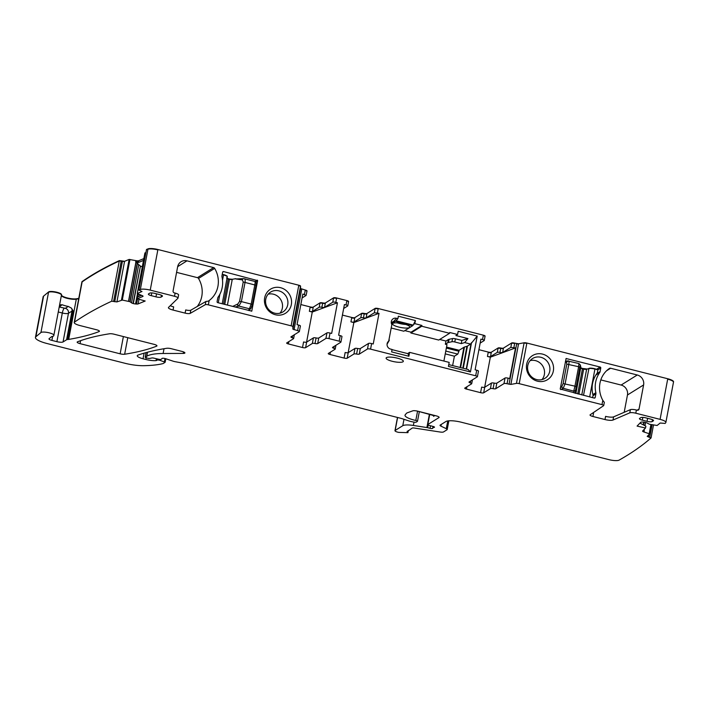 <?xml version="1.0" encoding="UTF-8"?>
<svg xmlns="http://www.w3.org/2000/svg" width="709" height="709" viewBox="0 0 709 709"><rect width="100%" height="100%" fill="white"/><g stroke="black" fill="none" stroke-linecap="round" stroke-linejoin="round"><path stroke-width="1.06" d="M397.607 417.486L395.152 430.46A4.174 0.993 -169.3 0 0 394.975 430.673A4.174 0.993 -169.3 0 0 398.715 432.393L407.932 432.65L407.223 431.187M407.126 431.684L412.186 428.094A2.499 0.594 -169.3 0 1 414.313 428.041L440.005 432.011A4.174 0.993 -169.3 0 0 443.542 431.932L447.024 429.76A4.174 0.993 -169.3 0 0 447.202 429.548A4.174 0.993 -169.3 0 0 446.28 428.697L440.945 426.144A4.174 0.993 -169.3 0 1 440.023 425.294A4.174 0.993 -169.3 0 1 440.2 425.072L445.934 421.5A12.514 2.978 -169.3 0 1 461.32 422.227L608.863 459.627A8.34 1.985 -169.3 0 0 619.054 460.15A1292.365 307.777 -169.3 0 0 651.048 437.949L647.211 436.416L649.621 433.89L644.038 431.994L644.277 430.717L643.471 430.124M157.841 249.905A8.34 1.985 -169.3 0 0 147.951 249.249L148.03 248.85A8.348 1.985 -169.3 0 1 157.912 249.515L150.237 290.114L174.529 296.273A5.007 1.196 -169.3 0 1 178.003 298.108A5.007 1.196 -169.3 0 1 177.906 298.285L168.556 307.378A6.673 1.586 -169.3 0 0 168.414 307.617A6.673 1.586 -169.3 0 0 173.049 310.055L185.111 313.121A4.174 0.993 -169.3 0 0 190.216 313.369L205.282 304.693L205.885 301.511A2.499 0.594 10.7 0 1 207.037 301.369L208.419 301.077M150.237 290.114A8.34 1.985 -169.3 0 0 140.355 289.458A1292.365 307.777 -169.3 0 0 138.858 290.008L141.986 291.514L137.245 293.561L142.039 295.529A2.916 0.691 -169.3 0 1 143.041 296.273A2.916 0.691 -169.3 0 1 142.819 296.477L142.908 296.007M142.509 266.965L140.417 266.043L133.327 303.567A2.916 0.691 -169.3 0 0 135.525 303.957L136.545 304.037A2.916 0.691 -169.3 0 0 138.095 303.931L145.185 301.015L137.236 298.781L142.819 296.477M133.327 303.567L133.062 303.496A2.916 0.691 -169.3 0 1 131.511 302.832L129.924 301.688L122.285 300.058L116.905 301.919L111.676 301.219A1292.365 307.777 -169.3 0 0 74.569 322.081A8.34 1.985 -169.3 0 0 74.525 322.116A8.34 1.985 -169.3 0 0 74.223 322.515A8.34 1.985 -169.3 0 0 80.011 325.564L96.521 329.756A4.174 0.993 -169.3 0 1 99.42 331.28A4.174 0.993 -169.3 0 1 99.083 331.582A303.691 72.327 -169.3 0 1 68.684 339.407A8.34 1.985 -169.3 0 1 67.674 339.514A4.174 0.993 -169.3 0 0 66.593 339.753L63.048 341.96A5.007 1.196 -169.3 0 1 56.897 341.667L51.881 340.391A4.174 0.993 -169.3 0 1 48.983 338.867A4.174 0.993 -169.3 0 1 49.098 338.689L51.571 336.695A4.174 0.993 -169.3 0 1 52.227 336.465A8.34 1.985 -169.3 0 0 53.787 335.649A8.34 1.985 -169.3 0 0 53.795 335.57A8.34 1.985 -169.3 0 1 53.804 335.49A8.34 1.985 -169.3 0 1 53.84 335.384A6.673 1.586 -169.3 0 0 53.866 335.295A6.673 1.586 -169.3 0 0 48.239 332.618A6.673 1.586 -169.3 0 0 40.927 332.539L35.902 336.722A16.688 3.97 -169.3 0 0 35.45 337.413A16.688 3.97 -169.3 0 0 47.024 343.519L124.749 363.221A20.862 4.963 -169.3 0 0 143.422 365.693A79.257 18.877 -169.3 0 0 162.91 363.62A4.174 0.993 -169.3 0 0 163.283 363.478L165.144 362.281L160.145 360.376A2.083 0.496 -169.3 0 0 157.097 360.11L156.494 360.491A2.083 0.496 -169.3 0 1 156.06 360.597A10.015 2.384 -169.3 0 1 145.841 359.481L143.032 358.772A8.34 1.985 -169.3 0 1 137.245 355.714A8.34 1.985 -169.3 0 1 138.007 355.085A292.011 69.544 -169.3 0 1 166.783 348.279A4.174 0.993 -169.3 0 1 171.294 348.713L182.009 351.425A4.174 0.993 -169.3 0 1 184.907 352.949A4.174 0.993 -169.3 0 1 183.241 353.419L163.114 353.499A45.89 10.927 -169.3 0 0 146.763 356.264L145.177 357.301L147.49 358.205A2.083 0.496 -169.3 0 0 149.829 358.408L151.77 357.992A2.083 0.496 -169.3 0 1 153.933 358.151L158.719 359.25A2.083 0.496 -169.3 0 0 161.103 359.33L161.758 358.922A4.174 0.993 -169.3 0 0 161.936 358.701A4.174 0.993 -169.3 0 0 161.936 358.603A2.499 0.594 -169.3 0 1 161.936 358.541A2.499 0.594 -169.3 0 1 165.702 358.719L173.067 361.165A4.174 0.993 -169.3 0 0 175.096 361.679L183.525 363.256A4.174 0.993 -169.3 0 1 184.579 363.487L400.425 418.204A8.34 1.985 -169.3 0 1 402.375 418.771L408.606 420.845A8.34 1.985 -169.3 0 0 412.665 421.873L414.162 422.147A2.083 0.496 -169.3 0 0 416.201 422.156L417.406 421.403A2.083 0.496 -169.3 0 0 417.495 421.288A2.083 0.496 -169.3 0 0 415.802 420.472A13.347 3.182 -169.3 0 1 408.251 418.08A13.347 3.182 -169.3 0 1 404.999 415.226A13.347 3.182 -169.3 0 1 405.193 414.836L406.434 413.347A12.514 2.978 -169.3 0 1 407.356 412.789L412.762 410.839A4.174 0.993 -169.3 0 1 417.698 411.176L436.212 415.864A4.174 0.993 -169.3 0 1 439.11 417.388A4.174 0.993 -169.3 0 1 438.933 417.61L427.819 424.54A2.083 0.496 -169.3 0 0 427.731 424.647A2.083 0.496 -169.3 0 0 429.105 425.391L433.137 426.455L432.862 427.926L433.376 427.616A4.174 0.993 -169.3 0 1 434.068 427.412A2.083 0.496 -169.3 0 0 434.502 427.199A2.083 0.496 -169.3 0 0 433.137 426.455M432.862 427.926A4.174 0.993 -169.3 0 0 432.685 428.147A4.174 0.993 -169.3 0 0 432.694 428.263A2.083 0.496 -169.3 0 1 432.694 428.325A2.083 0.496 -169.3 0 1 430.044 428.316L427.687 427.713A2.083 0.496 -169.3 0 0 426.898 427.554L413.382 425.462A12.514 2.978 -169.3 0 0 402.774 425.71L395.152 430.46M665.875 422.413A8.34 1.985 -169.3 0 0 660.088 419.365L667.683 379.155A8.34 1.985 -169.3 0 1 673.479 382.204L665.875 422.413A8.34 1.985 -169.3 0 1 665.769 422.644A1292.365 307.777 -169.3 0 1 665.139 423.424L660.185 423.016L657.11 425.489L649.4 424.221L647.175 423.043A2.916 0.691 -169.3 0 0 645.35 422.422L645.066 422.351A2.916 0.691 -169.3 0 0 642.912 422.077L641.991 422.059A2.916 0.691 -169.3 0 0 640.759 422.289L637.081 426.082L645.527 428.006L642.638 430.983A2.916 0.691 -169.3 0 0 642.576 431.09A2.916 0.691 -169.3 0 0 644.038 431.994M637.152 410.21L639.048 409.022A1.666 1.569 -121.9 0 1 637.178 410.219L636.398 410.024L635.796 413.205L660.088 419.365M635.796 413.205A5.007 1.196 -169.3 0 0 629.787 412.842L613.001 420.038A6.673 1.586 -169.3 0 1 604.99 419.551L592.928 416.493A4.174 0.993 -169.3 0 1 590.03 414.969A4.174 0.993 -169.3 0 1 590.189 414.765L603.625 405.672A2.499 0.594 -169.3 0 0 603.722 405.548A2.499 0.594 -169.3 0 0 601.985 404.635L519.201 383.649A2.499 0.594 -169.3 0 0 516.444 383.392L510.879 384.411L507.059 383.737A2.499 0.594 -169.3 0 0 503.984 383.596L495.768 388.718A2.499 0.594 -169.3 0 1 493.092 388.665A2.499 0.594 -169.3 0 0 490.424 388.612L483.671 392.813L484.726 387.247A2.499 0.594 10.7 0 1 481.65 387.096L480.596 392.671A2.499 0.594 -169.3 0 0 483.671 392.813M480.596 392.671L466.478 389.09L466.921 386.751M478.362 371.259A2.499 0.594 -169.3 0 0 478.469 371.126L477.414 376.701A2.499 0.594 -169.3 0 1 477.308 376.833L469.101 381.956A2.499 0.594 -169.3 0 0 468.995 382.089A2.499 0.594 -169.3 0 0 470.342 382.895A2.499 0.594 -169.3 0 1 471.698 383.702A2.499 0.594 -169.3 0 1 471.591 383.835L464.847 388.045A2.499 0.594 -169.3 0 0 464.741 388.178A2.499 0.594 -169.3 0 0 466.478 389.09M477.414 376.701A2.499 0.594 -169.3 0 0 475.677 375.788L370.568 349.138A2.499 0.594 -169.3 0 0 367.484 348.996L359.277 354.11A2.499 0.594 -169.3 0 1 356.6 354.057A2.499 0.594 -169.3 0 0 353.924 354.013L347.18 358.213L348.234 352.639A2.499 0.594 10.7 0 1 345.15 352.497L344.104 358.072A2.499 0.594 -169.3 0 0 347.18 358.213M344.104 358.072L329.977 354.491L330.421 352.151M341.871 336.66A2.499 0.594 -169.3 0 0 341.977 336.527L340.923 342.101A2.499 0.594 -169.3 0 1 340.816 342.234L332.601 347.357A2.499 0.594 -169.3 0 0 332.494 347.481A2.499 0.594 -169.3 0 0 333.85 348.296A2.499 0.594 -169.3 0 1 335.206 349.103A2.499 0.594 -169.3 0 1 335.1 349.236L328.347 353.445A2.499 0.594 -169.3 0 0 328.24 353.578A2.499 0.594 -169.3 0 0 329.977 354.491M340.923 342.101A2.499 0.594 -169.3 0 0 339.186 341.189L328.985 338.601A2.499 0.594 -169.3 0 0 325.91 338.45L326.964 332.884A2.499 0.594 10.7 0 1 330.039 333.026L331.661 333.434L337.449 302.778L312.27 312.04L306.58 342.137M305.597 347.676L306.651 342.101A2.499 0.594 -169.3 0 1 303.576 341.96L302.521 347.525A2.499 0.594 -169.3 0 0 305.597 347.676L312.35 343.466A2.499 0.594 -169.3 0 1 315.026 343.519A2.499 0.594 -169.3 0 0 317.694 343.573L325.91 338.45M302.521 347.525L288.403 343.954L288.847 341.614M294.35 334.737L293.623 338.565A2.499 0.594 -169.3 0 1 293.517 338.698L286.773 342.899A2.499 0.594 -169.3 0 0 286.666 343.032A2.499 0.594 -169.3 0 0 288.403 343.954M293.623 338.565A2.499 0.594 -169.3 0 0 292.276 337.759A2.499 0.594 -169.3 0 1 290.92 336.943A2.499 0.594 -169.3 0 1 291.027 336.81L299.242 331.697A2.499 0.594 -169.3 0 0 299.349 331.564A2.499 0.594 -169.3 0 0 297.612 330.642L292.897 329.153L292.87 326.716A2.499 0.594 -169.3 0 0 291.133 325.83L208.34 304.843A2.499 0.594 -169.3 0 0 205.282 304.693M402.96 361.794A8.756 2.083 -169.3 0 0 403.332 361.324A8.756 2.083 -169.3 0 0 396.198 357.877A8.756 2.083 -169.3 0 0 386.485 357.611A8.756 2.083 -169.3 0 0 386.113 358.072A8.756 2.083 -169.3 0 0 393.256 361.528A8.756 2.083 -169.3 0 0 402.96 361.794M154.066 344.344L114.069 334.205A4.174 0.993 -169.3 0 0 109.558 333.771A292.011 69.544 -169.3 0 0 77.485 341.827A4.174 0.993 -169.3 0 0 77.157 342.119A4.174 0.993 -169.3 0 0 80.046 343.643L120.131 353.809A4.174 0.993 -169.3 0 0 124.642 354.243A292.011 69.544 -169.3 0 0 156.636 346.16A4.174 0.993 -169.3 0 0 156.964 345.868A4.174 0.993 -169.3 0 0 154.066 344.344M639.607 418.399L640.812 417.645A4.174 0.993 -169.3 0 1 645.934 417.885L650.64 419.081A4.174 0.993 -169.3 0 1 653.538 420.605A4.174 0.993 -169.3 0 1 653.361 420.827L652.156 421.58A4.174 0.993 -169.3 0 1 647.033 421.332L642.319 420.145A4.174 0.993 -169.3 0 1 639.429 418.611A4.174 0.993 -169.3 0 1 639.607 418.399M161.085 297.098L162.29 296.344A4.174 0.993 -169.3 0 0 162.467 296.123A4.174 0.993 -169.3 0 0 159.569 294.598L154.863 293.402A4.174 0.993 -169.3 0 0 149.741 293.163L148.535 293.916A4.174 0.993 -169.3 0 0 148.358 294.129A4.174 0.993 -169.3 0 0 151.247 295.653L155.953 296.849A4.174 0.993 -169.3 0 0 161.085 297.098L161.404 295.21M312.27 312.04L309.372 311.304L310.196 306.926A2.508 0.594 -169.3 0 0 313.272 307.068L320.043 302.849A2.508 0.594 -169.3 0 1 322.719 302.903A2.508 0.594 -169.3 0 0 325.387 302.956L333.584 297.842A2.508 0.594 -169.3 0 1 336.66 297.993L346.861 300.581A2.508 0.594 -169.3 0 1 348.598 301.493A2.508 0.594 -169.3 0 1 348.491 301.626M348.154 352.674L353.844 322.577L350.946 321.842L351.77 317.464L342.42 315.088M351.77 317.464A2.508 0.594 -169.3 0 0 354.846 317.605L361.617 313.387A2.508 0.594 -169.3 0 1 364.293 313.44A2.508 0.594 -169.3 0 0 366.97 313.493L375.158 308.388A2.508 0.594 -169.3 0 1 378.234 308.53L483.352 335.18A2.508 0.594 -169.3 0 1 485.089 336.093A2.508 0.594 -169.3 0 1 484.983 336.226M484.655 387.282L490.344 357.176L487.446 356.441L488.271 352.063L478.912 349.688M488.271 352.063A2.508 0.594 -169.3 0 0 491.346 352.205L498.117 347.986A2.508 0.594 -169.3 0 1 500.784 348.039A2.508 0.594 -169.3 0 0 503.461 348.092L511.659 342.988A2.508 0.594 -169.3 0 1 514.734 343.129L518.554 343.803L524.119 342.784A2.499 0.594 -169.3 0 1 526.876 343.041L667.763 378.757A8.348 1.985 -169.3 0 1 673.55 381.805L673.479 382.204M35.902 336.722L43.577 296.114A16.688 3.97 -169.3 0 0 43.125 296.805L35.45 337.413M43.577 296.114L48.602 291.931A6.673 1.586 -169.3 0 1 55.905 292.019A6.673 1.586 -169.3 0 1 61.532 294.687A6.673 1.586 -169.3 0 1 61.506 294.776M61.47 295.041A8.34 1.985 -169.3 0 0 67.302 297.948A8.34 1.985 -169.3 0 0 76.359 298.799A303.922 72.38 -169.3 0 0 78.788 298.374M113.617 301.431L121.292 260.823L119.342 260.611A1291.479 307.564 -169.3 0 0 82.191 281.508A8.348 1.985 -169.3 0 0 81.898 281.907L74.223 322.515M121.292 260.823L124.571 261.311L129.135 259.432L135.88 260.628A2.925 0.691 -169.3 0 0 138.769 260.708L143.847 258.608M145.93 252.501L144.955 253.024M148.03 248.85L146.506 249.488M157.912 249.515L298.799 285.222A2.499 0.594 -169.3 0 1 300.545 286.108L300.572 288.545L305.278 290.034A2.508 0.594 -169.3 0 1 307.015 290.956A2.508 0.594 -169.3 0 1 306.908 291.089M310.196 306.926L300.846 304.551M173.049 310.055L173.652 306.873A6.673 1.586 10.7 0 1 170.293 305.685M208.357 301.103L209.155 300.554A25.028 23.539 -121.9 0 0 214.667 268.392A1.666 1.569 -121.9 0 0 213.613 267.594L186.981 260.841A8.34 7.843 -121.9 0 0 181.061 261.727A8.34 7.843 -121.9 0 0 177.631 266.814L173.085 290.903A1.666 1.569 -121.9 0 0 174.352 292.897L175.132 293.092A5.007 1.196 10.7 0 1 178.606 294.926L178.003 298.108M223.592 271.582L257.642 280.631L251.748 311.145L217.725 302.637A0.833 0.789 -121.9 0 1 217.087 301.644L217.76 298.055A2.916 2.747 -121.9 0 1 218.212 296.982A25.861 24.319 -121.9 0 0 221.997 276.953A2.916 2.747 -121.9 0 1 221.979 275.766L222.653 272.176A0.833 0.789 -121.9 0 1 223.592 271.582L222.661 272.167M290.929 297.709A14.18 13.338 -121.9 0 1 282.147 314.725A14.18 13.338 -121.9 0 1 265.069 304.746A14.18 13.338 -121.9 0 1 273.851 287.73A14.18 13.338 -121.9 0 1 290.929 297.709M140.355 289.458L147.951 249.249A1292.365 307.777 -169.3 0 0 146.453 249.798L138.858 290.008M137.307 293.508L144.973 252.9M137.236 298.781L137.546 297L141.561 295.343M140.417 266.043L133.062 303.496M143.51 260.398L138.423 262.498L135.641 261.896L140.16 265.893M122.285 300.058L129.96 259.45M129.88 259.849L129.135 259.432M121.221 261.222L119.272 261.009L111.676 301.219M60.62 304.835A4.174 3.385 -99.2 0 1 61.718 305.003A12.514 2.978 -169.3 0 0 62.489 304.843A8.34 1.985 -169.3 0 0 68.312 306.439L71.512 308.176L73.089 310.843L67.674 339.514M62.489 304.843L60.779 304.764L59.272 306.687M434.927 415.536L433.784 416.165M653.503 424.948L651.048 437.949M645.527 428.006L645.881 426.198L639.961 423.113M600.815 379.909L621.119 385.049L637.267 374.99L610.626 368.237A1.666 1.569 -121.9 0 0 609.385 368.45A25.028 23.539 -121.9 0 0 602.801 400.337L604.059 402.012A2.499 0.594 -169.3 0 1 604.325 402.366L603.722 405.548M637.267 374.99A8.34 7.843 -121.9 0 1 643.604 384.943L627.456 395.002L624.186 412.319M639.048 409.022L643.604 384.943M592.884 394.567L595.852 392.715A25.861 24.319 -121.9 0 1 599.637 372.686A2.916 2.747 -121.9 0 0 600.089 371.613L600.762 368.033L597.891 369.823L594.931 368.769M595.852 392.715A2.916 2.747 -121.9 0 1 595.87 393.903L592.999 395.702M594.248 398.086L595.197 397.492L595.87 393.903M595.197 397.492A0.833 0.789 -121.9 0 1 594.266 398.086L560.216 389.037L566.101 358.524L600.133 367.032A0.833 0.789 -121.9 0 1 600.762 368.033M550.485 377.099A14.18 13.338 -121.9 0 1 531.369 377.906A14.18 13.338 -121.9 0 1 529.526 358.187A14.18 13.338 -121.9 0 1 548.642 357.389A14.18 13.338 -121.9 0 1 550.485 377.099M636.398 410.024A5.007 1.196 -169.3 0 0 630.39 409.651L613.604 416.857L613.001 420.038M604.99 419.551L605.592 416.369A6.673 1.586 -169.3 0 0 613.604 416.857M621.119 385.049A8.34 7.843 -121.9 0 1 627.456 395.002M592.689 413.072A4.174 0.993 -169.3 0 0 593.522 413.312L592.928 416.493M498.117 347.986L497.284 352.373A2.499 0.594 -169.3 0 1 499.96 352.417A2.499 0.594 -169.3 0 0 502.637 352.47L510.826 347.366L515.523 347.924L509.736 378.579L508.114 378.163A2.499 0.594 -169.3 0 0 505.038 378.021L503.984 383.596M490.424 388.612L491.47 383.037A2.499 0.594 10.7 0 1 494.146 383.09A2.499 0.594 -169.3 0 0 496.823 383.144L505.038 378.021M491.47 383.037L484.726 387.247M478.469 371.126A2.499 0.594 -169.3 0 0 476.732 370.213L475.677 375.788M361.617 313.387L360.792 317.765A2.499 0.594 -169.3 0 1 363.469 317.818A2.499 0.594 -169.3 0 0 366.136 317.871L374.334 312.766L379.031 313.325L373.235 343.98L371.613 343.564A2.499 0.594 -169.3 0 0 368.538 343.422L367.484 348.996M480.161 343.094L484.158 340.604A2.499 0.594 -169.3 0 0 484.265 340.471A2.499 0.594 -169.3 0 0 482.528 339.558L480.906 339.15L475.119 369.806L476.732 370.213M449.595 333.292L421.749 326.237L410.901 333L438.747 340.054L449.595 333.292L449.745 332.503L457.589 334.488L458.2 331.271L477.219 336.093L470.439 371.986L448.434 366.411L449.187 362.396L409.616 352.364L408.88 356.264L391.625 351.894L392.077 349.466L390.579 349.085A4.529 4.263 -121.9 0 1 388.718 341.1L391.838 324.616A4.529 4.263 -121.9 0 1 396.402 318.27L397.9 318.651L398.361 316.223L415.421 320.548L413.498 324.492L414.836 323.65L415.421 320.548M421.749 326.237L421.899 325.44L414.836 323.65M389.117 340.666L387.07 344.193L389.33 340.107M353.924 354.013L354.979 348.438A2.499 0.594 10.7 0 1 357.655 348.491A2.499 0.594 -169.3 0 0 360.323 348.544L368.538 343.422M354.979 348.438L348.234 352.639M341.977 336.527A2.499 0.594 -169.3 0 0 340.24 335.614L339.186 341.189M324.562 307.334L325.316 303.355A2.508 0.594 10.7 0 1 322.639 303.301L321.886 307.281A2.499 0.594 -169.3 0 0 324.562 307.334L332.76 302.229A2.499 0.594 -169.3 0 1 335.836 302.371L337.449 302.778M343.67 308.495L347.658 306.004A2.499 0.594 -169.3 0 0 347.764 305.871A2.499 0.594 -169.3 0 0 346.027 304.959L344.414 304.542L338.618 335.197L340.24 335.614M315.026 343.519L316.072 337.945A2.499 0.594 10.7 0 0 318.749 337.998L326.964 332.884M316.072 337.945A2.499 0.594 -169.3 0 0 313.405 337.892L312.35 343.466M306.651 342.101L313.405 337.892M300.288 326.122A2.499 0.594 -169.3 0 0 300.394 325.989A2.499 0.594 -169.3 0 0 298.657 325.068L297.612 330.642M304.453 294.421L305.207 290.433A2.508 0.594 10.7 0 1 306.944 291.355L306.084 295.467L302.832 294.005L297.044 324.66L298.657 325.068M185.111 313.121L185.714 309.93A4.174 0.993 10.7 0 0 190.818 310.188L205.885 301.511M213.613 267.594L197.465 277.662A1.666 1.569 -121.9 0 1 198.52 278.451A25.028 23.539 -121.9 0 1 197.226 306.492M197.465 277.662L176.585 272.362M306.084 295.467L302.087 297.957M146.435 249.887L146.524 249.4M74.516 322.116L82.12 281.907A1292.365 307.777 -169.3 0 1 119.272 261.009L119.342 260.611M497.284 352.373L490.522 356.592L491.346 352.205M360.792 317.765L354.021 321.983L354.846 317.605M309.372 311.304A2.499 0.594 -169.3 0 0 312.447 311.446L319.218 307.227A2.499 0.594 -169.3 0 1 321.886 307.281M270.856 291.922A11.681 10.981 -121.9 0 1 287.393 299.109A11.681 10.981 -121.9 0 1 282.926 311.925A11.681 10.981 -121.9 0 1 267.754 308.326A11.681 10.981 -121.9 0 1 266.097 304.905A11.681 10.981 -121.9 0 1 270.563 292.099A11.681 10.981 -121.9 0 1 270.856 291.922M433.722 415.953L433.642 416.343C434.041 415.926 433.323 415.465 431.471 414.942L417.805 411.202M547.383 376.213A11.681 10.981 58.1 0 0 547.738 362.113A11.681 10.981 58.1 0 0 532.574 358.515A11.681 10.981 58.1 0 0 530.128 360.642A11.681 10.981 58.1 0 0 530.332 375.495A11.681 10.981 58.1 0 0 544.645 378.517A11.681 10.981 58.1 0 0 544.929 378.34A11.681 10.981 58.1 0 0 547.383 376.213M490.344 357.176L515.523 347.924M487.446 356.441A2.499 0.594 -169.3 0 0 490.522 356.592M353.844 322.577L379.031 313.325M350.946 321.842A2.499 0.594 -169.3 0 0 354.021 321.983M408.88 356.264L408.021 353.685L392.05 349.634M409.616 352.364L407.648 353.596M470.439 371.986L468.197 369.531L448.77 364.603M477.219 336.093L470.652 344.078L464.696 342.571L467.922 338.583L461.851 340.426L455.382 338.787A2.499 0.594 10.7 0 0 452.572 338.548L449.072 339.301A6.673 1.586 10.7 0 0 448.354 339.558L445.961 341.047L439.704 339.46M457.589 334.488L455.905 335.543L467.922 338.583M410.901 333L411.052 332.202L404.795 330.616M421.899 325.44L411.052 332.202M413.498 324.492L413.196 325.103L396.127 320.778A352.391 85.7 104.2 0 0 397.9 318.651M391.262 322.701L393.965 321.177L395.321 321.204L412.647 325.715L395.321 321.204M279.975 313.174A11.681 10.981 58.1 0 0 282.014 302.459A11.681 10.981 58.1 0 0 268.144 294.191M530.146 360.615A11.681 10.981 -121.9 0 1 542.367 365.463A11.681 10.981 58.1 0 1 542.004 379.563A11.681 10.981 58.1 0 0 542.004 379.563M443.896 361.049L446.989 344.645L445.358 344.237L445.961 341.047M391.598 328.099L403.846 331.209L412.647 325.715M452.626 365.578L454.398 356.202L457.775 354.101L458.953 351.256L446.351 348.066M445.252 353.88L454.398 356.202M470.652 344.078L467.47 346.063A8.34 1.985 -169.3 0 1 466.93 346.302L464.466 347.047A8.34 1.985 -169.3 0 0 463.925 347.277L459.14 350.264L458.953 351.256M446.537 347.064L459.14 350.264M464.696 342.571L461.249 343.617L454.779 341.977L455.382 338.787M445.358 344.237L447.76 342.739A6.673 1.586 10.7 0 1 448.469 342.482L451.97 341.729A2.499 0.594 10.7 0 1 454.779 341.977M461.249 343.617L461.851 340.426M413.196 325.103L412.753 325.617M391.262 322.728L393.965 321.177A352.391 85.7 104.2 0 0 396.402 318.27M394.231 321.319L395.214 321.301L393.761 322.524A3.758 3.58 -130.1 0 0 391.271 322.825A3.758 3.527 -121.9 0 1 393.663 322.595A6.257 1.489 -169.3 0 0 393.761 322.524M392.954 323.375A8.756 2.083 -169.3 0 0 392.582 323.836A8.756 2.083 -169.3 0 0 399.725 327.292A8.756 2.083 -169.3 0 0 409.43 327.549A8.756 2.083 -169.3 0 0 409.802 327.088A8.756 2.083 -169.3 0 0 402.668 323.632A8.756 2.083 -169.3 0 0 392.954 323.375M457.775 354.101L445.784 351.061M405.716 324.465A8.756 2.083 10.7 0 1 397.35 322.879M589.666 396.925L594.922 369.079L597.891 369.832L597.288 373.014A25.861 24.319 58.1 0 0 593.07 395.312L592.627 397.669M587.061 368.999L582.435 368.441L583.667 369.079L582.408 368.45A2.916 0.691 -169.3 0 1 580.724 367.811L580.379 366.03M560.792 389.604L563.212 388.328L565.153 383.675L568.831 364.231C569.194 362.007 569.052 360.908 568.405 360.934A1.666 1.586 73.9 0 0 567.599 360.943L567.599 360.943A1.666 1.586 73.9 0 0 566.509 362.131L568.388 360.934M574.237 393.008L573.758 391.138A1.666 1.578 -177.8 0 0 575.655 389.87L575.407 393.309M580.698 366.5L580.246 365.587A1.666 1.648 -6.3 0 0 580.263 365.073L580.254 365.029A1.666 1.648 -6.3 0 0 580.246 364.975M565.303 362.086L566.509 362.131L566.792 364.125L578.624 366.713L578.943 363.602M580.246 365.587L580.237 365.507A1.666 1.648 -6.3 0 0 580.254 365.029L578.996 363.557L567.599 360.943M576.107 386.751L574.946 386.157L578.624 366.713L579.785 367.306L575.664 389.711A1.666 1.578 -177.8 0 1 573.767 390.978L574.946 386.157L563.123 383.569L566.792 364.125M560.447 387.823L561.918 386.352A1.666 1.515 52.9 0 0 563.23 388.31L563.23 388.31A1.666 1.515 52.9 0 1 561.918 386.352L563.123 383.569M248.434 310.418L249.417 308.761A1.666 1.542 45 0 0 250.853 308.38L249.4 308.778M234.989 307.015L238.88 306.084L249.417 308.761L251.19 304.09L241.397 301.609L238.88 306.084A1.666 1.338 72.4 0 1 237.781 304.064L237.497 304.152A1.666 1.338 72.4 0 0 238.596 306.182M235.539 278.743L232.508 279.257L235.716 278.672M232.676 306.43L237.497 304.152M243.426 278.664L235.769 278.956L242.088 279.86A1.666 1.409 -92.3 0 1 243.515 278.664M244.056 278.708C245.066 278.761 245.403 279.913 245.075 282.155L241.397 301.609L239.562 301.44L243.231 281.987L242.354 279.851A1.666 1.409 -92.3 0 1 244.056 278.708L254.593 281.376C255.151 281.331 255.24 282.421 254.868 284.637L251.19 304.09L252.351 304.702L250.844 308.397M244.339 278.726L243.373 278.664M440.945 426.144L441.282 424.407M446.28 428.697L447.742 420.933M174.529 296.273L175.132 293.092M209.155 300.554L208.34 304.843M300.545 286.108L300.465 286.507A2.499 0.594 -169.3 0 0 298.728 285.621L291.133 325.83M139.85 294.678L139.567 296.167M138.982 299.269L138.095 303.931M138.415 294.12L137.9 296.858M137.519 298.861L136.545 304.037M137.449 293.748L135.525 303.957M138.716 264.705L131.511 302.832M137.475 262.995L130.146 301.777M137.271 262.826L129.924 301.688M136.039 262.091L128.63 301.316M135.924 262.029L128.506 301.29M138.769 260.708L138.689 261.107A2.925 0.691 10.7 0 1 135.809 261.018L135.88 260.628M135.809 261.018L135.641 261.896M129.056 259.831L121.461 300.04M114.752 301.75L122.356 261.541L124.571 261.311M124.5 261.71L116.905 301.919M82.191 281.508L82.12 281.907A8.34 1.985 -169.3 0 0 81.819 282.306M99.216 330.881L99.083 331.582M61.391 295.44A8.34 1.985 -169.3 0 0 67.222 298.347A8.34 1.985 -169.3 0 0 76.288 299.189L68.684 339.407M76.359 298.799L76.288 299.189A303.691 72.327 -169.3 0 0 78.708 298.773M73.089 310.843A4.174 0.993 -169.3 0 0 72.008 311.083L66.593 339.753M58.271 311.978L62.312 313.006A5.007 1.196 -169.3 0 0 68.472 313.298L72.008 311.083A4.174 3.926 58.1 0 0 71.512 308.176M60.495 304.897A4.174 3.97 -128.9 0 1 61.718 305.003L59.255 306.997L65.299 308.318A4.174 3.926 58.1 0 1 68.472 313.298L63.048 341.96M64.271 308.273A4.174 1.01 -75.8 0 0 62.312 313.006L56.897 341.667M52.634 336.385L51.881 340.391M61.435 295.174A6.673 1.586 -169.3 0 0 61.461 295.086A6.673 1.586 -169.3 0 0 55.834 292.409A6.673 1.586 -169.3 0 0 48.522 292.33L40.927 332.539M43.497 296.513A16.688 3.97 -169.3 0 0 43.045 297.204M164.984 358.524L164.373 361.776M160.323 359.463L160.145 360.376M157.318 358.931L157.097 360.11M156.813 358.816L156.494 360.491M156.414 358.727L156.06 360.597M146.151 357.868L145.841 359.481M144.095 353.153L143.032 358.772M183.534 351.903L183.241 353.419M164.018 348.722L163.114 353.499M147.534 352.213L146.763 356.264M146.125 352.586L145.248 357.212M417.566 411.14L415.802 420.472M439.022 417.122L438.933 417.61M429.716 414.499L427.819 424.54M434.174 426.845L434.068 427.412M433.562 426.588L433.376 427.616M430.523 425.763L430.044 428.316M428.192 425.072L427.687 427.713M429.379 414.411L426.898 427.554M414.012 422.121L413.382 425.462M403.988 419.303L402.774 425.71M652.112 424.735L649.736 437.338M649.001 434.546L648.522 437.063M651.367 424.629L649.621 433.864M650.924 424.558L649.205 433.633M645.562 422.467L644.951 425.71M644.268 429.299L644.029 430.558M519.201 383.649L526.876 343.041M602.801 400.337L601.985 404.635M630.39 409.651L629.787 412.842M526.796 343.44A2.499 0.594 -169.3 0 0 524.04 343.183L516.444 383.392M509.044 384.243L516.639 344.033L518.554 343.803M518.474 344.202L510.879 384.411M513.901 347.516L514.734 343.129M507.059 383.737L508.114 378.163M496.823 383.144L495.768 388.718M494.146 383.09L493.092 388.665M470.342 382.895L470.714 380.946M482.528 339.558L483.352 335.18M377.41 312.908L378.234 308.53M370.568 349.138L371.613 343.564M360.323 348.544L359.277 354.11M357.655 348.491L356.6 354.057M333.85 348.296L334.214 346.346M346.027 304.959L346.861 300.581M335.836 302.371L336.66 297.993M328.985 338.601L330.039 333.026M318.749 337.998L317.694 343.573M292.64 335.809L292.276 337.759M292.897 329.153L300.492 288.944L301.733 289.139M301.653 289.538L294.058 329.747M300.465 286.507L292.87 326.716M190.818 310.188L190.216 313.369M156.76 345.469L156.636 346.16M127.78 337.679L124.642 354.243M123.384 336.562L120.131 353.809M80.613 340.666L80.046 343.643M653.45 420.331L653.361 420.827M652.475 419.693L652.156 421.58M647.618 418.31L647.033 421.332M642.85 417.406L642.319 420.145M162.37 295.848L162.29 296.344M156.538 293.827L155.953 296.849M151.779 292.923L151.247 295.653M138.689 261.107L138.423 262.498M644.056 422.165L643.524 424.966M645.438 422.44L644.836 425.648M644.109 429.459L643.923 430.478M640.714 422.334L640.519 423.397M643.745 422.13L643.24 424.815M510.826 347.366L511.659 342.988M511.579 343.386A2.508 0.594 10.7 0 1 514.654 343.528M502.637 352.47L503.461 348.092M503.39 348.491A2.508 0.594 10.7 0 1 500.714 348.438L500.784 348.039M498.037 348.385A2.508 0.594 10.7 0 1 500.714 348.438L499.96 352.417M491.275 352.603A2.508 0.594 10.7 0 1 488.191 352.462M483.281 335.579A2.508 0.594 10.7 0 1 485.018 336.491L485.089 336.093M374.334 312.766L375.158 308.388M375.088 308.787A2.508 0.594 10.7 0 1 378.163 308.929M366.136 317.871L366.97 313.493M366.89 313.892A2.508 0.594 10.7 0 1 364.213 313.839L364.293 313.44M361.546 313.786A2.508 0.594 10.7 0 1 364.213 313.839L363.469 317.818M354.775 318.004A2.508 0.594 10.7 0 1 351.699 317.862M346.781 300.979A2.508 0.594 10.7 0 1 348.518 301.892L348.598 301.493M332.76 302.229L333.584 297.842M333.505 298.241A2.508 0.594 10.7 0 1 336.589 298.392M320.043 302.849L319.963 303.248A2.508 0.594 10.7 0 1 322.639 303.301L322.719 302.903M312.447 311.446L313.272 307.068M319.963 303.248L319.218 307.227M313.201 307.467A2.508 0.594 10.7 0 1 310.125 307.316M214.667 268.392L198.52 278.451M186.981 260.841L177.667 266.646M251.917 310.888L251.447 311.18M255.621 281.89L257.642 280.631M257.323 280.135L255.125 281.508M65.299 308.318L68.312 306.439M59.201 307.032A4.174 1.01 104.2 0 1 59.255 306.997A4.174 3.97 -128.9 0 0 59.21 306.988L59.343 306.456M606.549 370.78L610.626 368.237M596.792 373.67L600.089 371.613M595.861 375.043L599.637 372.686M596.659 369.194L600.133 367.032M565.933 358.772L566.402 358.479M466.54 369.105L471.538 342.607M463.925 347.277L460.114 367.475M464.466 347.047L460.584 367.599M466.93 346.302L462.8 368.157M467.47 346.063L463.269 368.281M466.238 369.034L471.113 343.227M451.97 341.729L452.572 338.548M448.469 342.482L449.072 339.301M447.76 342.739L448.354 339.558M391.439 323.685A6.257 1.489 -169.3 0 0 392.378 323.393L393.663 322.595M391.341 323.286A3.758 3.527 -121.9 0 1 392.378 323.393M583.675 368.769A2.916 0.691 -169.3 0 0 586.733 369.07M597.864 369.504L590.136 368.148L586.618 369.283L588.541 368.636A5.424 1.294 -169.3 0 1 594.922 369.079L594.904 368.751A5.007 1.196 -169.3 0 0 588.993 368.343L583.498 395.356M578.925 394.195L583.667 369.079A2.499 0.594 -169.3 0 0 586.618 369.283L581.77 394.922M580.706 366.429L580.715 367.732M575.885 393.433L580.715 367.882A2.499 0.594 -169.3 0 0 582.452 368.769L577.711 393.894M563.23 388.31L573.758 391.138M579.785 367.306L580.237 365.507M222.201 274.596L223.521 274.932L222.52 280.232M219.87 294.262L218.266 302.77M222.209 303.771L227.288 276.918A5.424 1.294 10.7 0 0 223.521 274.932L222.254 274.294L223.503 274.605A5.007 1.196 10.7 0 1 226.951 276.333M226.517 277.928L228.227 278.664A2.916 0.691 10.7 0 1 227.031 278.274M227.412 305.092L232.242 279.55A2.499 0.594 10.7 0 1 229.486 279.293L228.271 278.672M232.392 279.302A2.916 0.691 10.7 0 1 229.486 278.983M235.672 278.681L232.508 279.257L228.271 278.983A2.499 0.594 10.7 0 1 226.977 278.531M224.744 304.418L229.486 279.293L228.271 278.983L223.521 304.108M239.562 301.44L237.781 304.064M243.231 281.987L256.029 285.248L252.351 304.702M407.932 432.65L408.34 430.496M397.474 417.459L394.975 430.673M447.202 429.548L448.85 420.8M146.506 249.444L138.831 290.052M144.92 252.953L137.245 293.561M61.532 294.687L53.866 335.295M165.809 358.754L165.144 362.281M146.063 352.603L145.177 357.301M419.285 411.823L417.495 421.288M429.654 414.481L427.731 424.647M433.013 426.428L432.685 428.147M651.376 424.629L649.621 433.89M471.698 383.702L472.424 379.882M335.206 349.103L335.924 345.283M300.394 325.989L299.349 331.564M485.018 336.491L484.265 340.471M348.518 301.892L347.764 305.871M582.435 368.441L580.698 367.714M565.454 361.324L567.67 360.925M580.192 364.772L580.671 366.198M223.503 274.605C228.936 276.377 226.605 276.333 227.288 276.918M249.045 310.577L250.889 308.344M254.753 281.367C256.117 281.633 256.543 282.926 256.029 285.248"/></g></svg>
